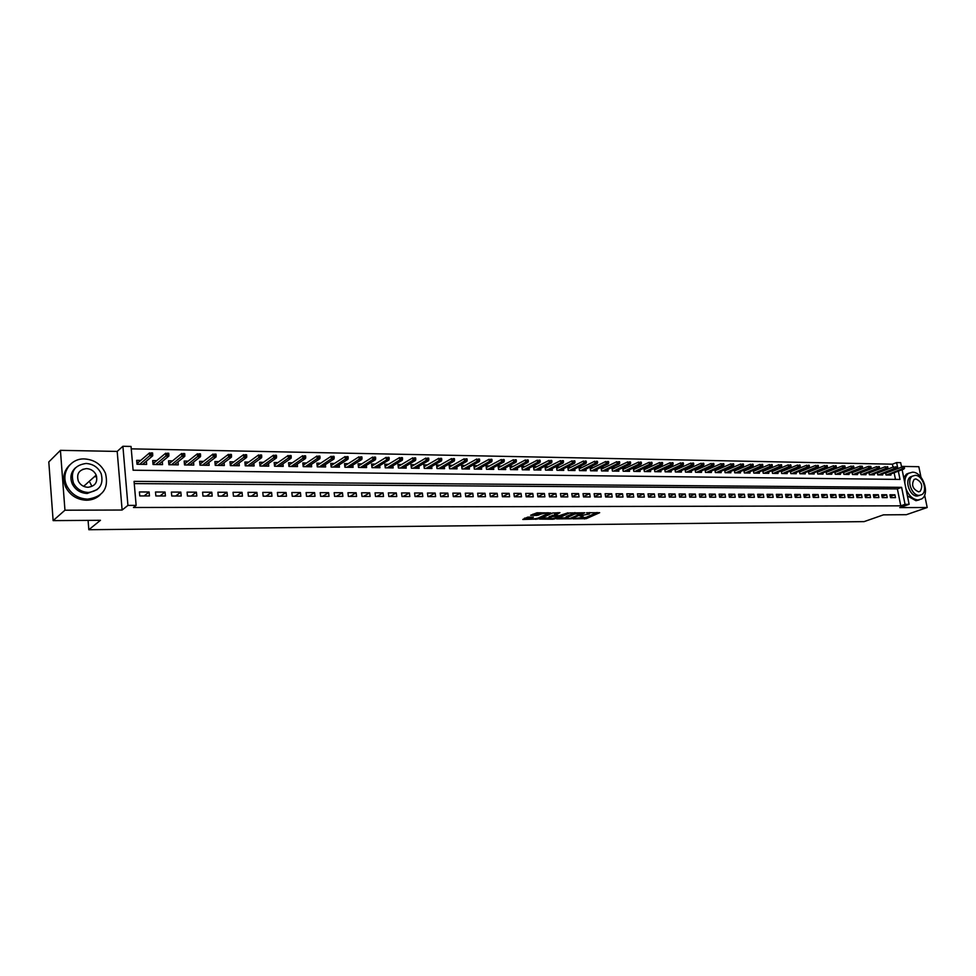 <?xml version="1.0" encoding="UTF-8"?>
<svg xmlns="http://www.w3.org/2000/svg" width="976" height="976" viewBox="0 0 976 976"><rect width="100%" height="100%" fill="white"/><g stroke="black" fill="none" stroke-linecap="round" stroke-linejoin="round"><path stroke-width="1.46" d="M572.985 518.842L586.283 518.646L599.667 512.693L586.539 512.766L589.321 514.023L579.72 515.816L583.05 516.743L581.428 517.536L572.985 518.842M96.636 476.605L96.002 475.288M527.76 517.121L522.794 519.464L537.703 519.025L550.732 512.949L537.007 512.778L530.651 515.255L536.849 515.474L540.85 514.12C544.681 513.034 546.804 512.937 547.207 513.852L538.337 518.024C534.543 519.086 532.445 519.183 532.018 518.28L533.396 517.085L527.76 517.121M53.131 520.623L48.8 461.953L60.427 450.339L64.953 510.204L53.131 520.623L100.467 520.293L88.828 529.724L864.089 521.623L883.463 514.852L906.338 514.694L927.2 507.52L899.787 507.605L909.12 504.336L905.045 504.336L900.787 505.836L133.456 507.496L136.14 505.385L127.929 505.397L122.903 446.276L131.04 446.447L133.102 470.212L900.018 479.436L898.347 471.164M64.953 510.204L122.122 510.033L127.929 505.397M556.613 518.878L571.472 518.756L584.746 512.778L569.618 512.949L556.613 518.878M552.916 519.22L539.484 519.086L552.526 513.034L559.943 512.668L554.868 515.511L559.065 515.731L568.044 512.79L554.71 518.89L552.916 519.22L552.819 518.573M927.2 507.52L924.638 495.052M920.978 477.215L918.831 466.711L901.434 466.382M140.727 460.391L136.664 460.33L137.006 464.259L146.656 464.405L146.363 461.16M156.721 460.648L152.695 460.574L153.037 464.491L162.565 464.625L162.284 461.489M172.52 460.892L168.519 460.831L168.872 464.722L178.291 464.857L177.998 461.807M188.136 461.136L184.159 461.075L184.525 464.942L193.821 465.076L193.541 462.124M203.557 461.38L199.604 461.319L199.982 465.162L209.169 465.296L208.888 462.429M218.795 461.624L214.879 461.563L215.257 465.381L224.334 465.515L224.053 462.734M233.862 461.868L229.958 461.807L230.348 465.601L239.315 465.723L239.035 463.014M248.734 462.099L244.866 462.038L245.257 465.808L254.114 465.942L253.845 463.307M263.447 462.331L259.604 462.27L259.994 466.028L268.754 466.15L268.485 463.576M277.977 462.563L274.158 462.502L274.561 466.235L283.223 466.357L282.942 463.856M292.349 462.795L288.554 462.734L288.957 466.443L297.521 466.565L297.241 464.125M306.549 463.014L302.78 462.953L303.194 466.638L311.649 466.76L311.381 464.381M320.592 463.234L316.846 463.173L317.261 466.845L325.63 466.967L325.362 464.637M334.475 463.454L330.742 463.393L331.169 467.04L339.441 467.162L339.172 464.893M348.188 463.673L344.491 463.612L344.918 467.236L353.092 467.358L352.836 465.137M361.767 463.893L358.082 463.832L358.521 467.431L366.598 467.553L366.342 465.381M375.174 464.1L371.527 464.039L371.966 467.626L379.957 467.736L379.688 465.613M388.448 464.308L384.812 464.247L385.252 467.821L393.157 467.931L392.901 465.857M401.563 464.515L397.952 464.454L398.403 468.004L406.223 468.114L405.967 466.077M414.544 464.722L410.957 464.661L411.408 468.187L419.143 468.297L418.875 466.308M427.378 464.93L423.804 464.869L424.267 468.37L431.917 468.48L431.66 466.528M440.066 465.125L436.528 465.064L436.98 468.553L444.556 468.663L444.3 466.748M452.62 465.32L449.106 465.271L449.57 468.736L457.049 468.846L456.792 466.967M465.052 465.515L461.538 465.467L462.014 468.919L469.419 469.017L469.163 467.175M477.337 465.711L473.848 465.662L474.324 469.09L481.656 469.2L481.4 467.394M489.488 465.906L486.036 465.857L486.512 469.273L493.758 469.371L493.502 467.589M501.518 466.101L498.077 466.04L498.565 469.444L505.727 469.541L505.483 467.797M513.425 466.284L509.997 466.235L510.485 469.615L517.585 469.712L517.329 468.004M525.198 466.467L521.794 466.418L522.282 469.785L529.309 469.883L529.065 468.199M536.861 466.662L533.469 466.601L533.97 469.944L540.911 470.042L540.667 468.395M548.39 466.833L545.023 466.784L545.523 470.115L552.392 470.212L552.148 468.59M559.797 467.016L556.454 466.967L556.954 470.273L563.762 470.371L563.518 468.773M571.094 467.199L567.776 467.15L568.276 470.432L575.01 470.53L574.766 468.956M582.282 467.37L578.975 467.321L579.476 470.603L586.149 470.688L585.905 469.151M593.347 467.553L590.065 467.492L590.565 470.761L597.166 470.847L596.934 469.322M604.303 467.724L601.033 467.675L601.545 470.92L608.072 471.005L607.841 469.505M615.148 467.894L611.903 467.846L612.416 471.066L618.882 471.164L618.638 469.688M625.884 468.065L622.651 468.016L623.164 471.225L629.569 471.31L629.337 469.859M636.523 468.236L633.302 468.187L633.814 471.371L640.158 471.469L639.927 470.029M647.039 468.395L643.843 468.346L644.367 471.53L650.638 471.615L650.406 470.2M657.458 468.565L654.286 468.517L654.811 471.676L661.02 471.762L660.789 470.371M667.779 468.724L664.619 468.675L665.144 471.823L671.293 471.908L671.073 470.542M678.003 468.883L674.855 468.834L675.38 471.969L681.48 472.055L681.248 470.7M688.117 469.053L685.054 469.005M698.133 469.212L695.168 469.163M708.064 469.358L705.197 469.322M717.897 469.517L715.115 469.48M727.62 469.676L724.948 469.627M737.27 469.822L734.684 469.785M746.823 469.981L744.322 469.932M756.278 470.127L753.875 470.09M765.66 470.273L763.342 470.237M774.944 470.42L772.711 470.383M784.143 470.566L781.996 470.53M793.256 470.713L791.194 470.676M802.284 470.859L800.308 470.822M811.239 470.993L809.336 470.969M820.108 471.14L818.291 471.103M828.892 471.274L827.148 471.249M837.603 471.408L835.932 471.384M846.229 471.554L844.643 471.53M854.781 471.689L853.268 471.664M863.26 471.823L861.82 471.798M871.653 471.957L870.287 471.933M879.986 472.079L878.693 472.067M890.527 497.614L895.456 497.626L894.894 494.795L889.953 494.771L890.527 497.614M882.243 497.589L887.221 497.601L886.659 494.759L881.682 494.747L882.243 497.589M873.898 497.577L878.912 497.589L878.351 494.734L873.337 494.71L873.898 497.577M865.468 497.553L870.543 497.565L869.97 494.698L864.907 494.686L865.468 497.553M856.977 497.54L862.089 497.553L861.515 494.673L856.416 494.649L856.977 497.54M848.4 497.516L853.549 497.528L852.987 494.637L847.839 494.612L848.4 497.516M839.738 497.504L844.948 497.516L844.386 494.6L839.177 494.588L839.738 497.504M831.003 497.479L836.261 497.492L835.7 494.576L830.454 494.551L831.003 497.479M822.195 497.455L827.489 497.467L826.928 494.539L821.633 494.515L822.195 497.455M813.301 497.443L818.644 497.455L818.083 494.503L812.74 494.49L813.301 497.443M804.322 497.418L809.714 497.431L809.165 494.478L803.773 494.454L804.322 497.418M795.269 497.394L800.71 497.406L800.149 494.442L794.708 494.417L795.269 497.394M786.119 497.382L791.621 497.394L791.06 494.405L785.57 494.381L786.119 497.382M776.884 497.357L782.435 497.37L781.886 494.368L776.335 494.344L776.884 497.357M767.575 497.333L773.175 497.345L772.626 494.332L767.026 494.32L767.575 497.333M758.169 497.321L763.818 497.333L763.269 494.295L757.62 494.283L758.169 497.321M748.677 497.296L754.387 497.309L753.838 494.259L748.128 494.246L748.677 497.296M739.088 497.272L744.859 497.284L744.31 494.234L738.551 494.21L739.088 497.272M729.414 497.248L735.233 497.26L734.696 494.198L728.877 494.173L729.414 497.248M719.641 497.223L725.522 497.248L724.985 494.161L719.105 494.137L719.641 497.223M709.784 497.211L715.713 497.223L715.176 494.124L709.247 494.1L709.784 497.211M699.829 497.187L705.807 497.199L705.27 494.076L699.292 494.063L699.829 497.187M689.764 497.162L695.815 497.174L695.278 494.039L689.239 494.027L689.764 497.162M679.613 497.138L685.713 497.15L685.189 494.002L679.089 493.978L679.613 497.138M669.353 497.113L675.526 497.126L674.989 493.966L668.828 493.941L669.353 497.113M659.007 497.089L665.229 497.101L664.705 493.929L658.471 493.905L659.007 497.089M648.54 497.065L654.835 497.089L654.31 493.893L648.015 493.868L648.54 497.065M637.975 497.04L644.331 497.065L643.806 493.856L637.45 493.832L637.975 497.04M627.312 497.016L633.717 497.04L633.204 493.807L626.787 493.783L627.312 497.016M616.527 497.004L623.005 497.016L622.493 493.771L616.015 493.746L616.527 497.004M605.645 496.979L612.184 496.991L611.671 493.734L605.12 493.71L605.645 496.979M594.64 496.943L601.253 496.967L600.74 493.685L594.128 493.661L594.64 496.943M583.526 496.918L590.212 496.943L589.699 493.649L583.014 493.624L583.526 496.918M572.302 496.894L579.049 496.918L578.548 493.6L571.79 493.575L572.302 496.894M560.956 496.869L567.776 496.894L567.276 493.563L560.456 493.539L560.956 496.869M549.5 496.845L556.381 496.857L555.881 493.514L549 493.49L549.5 496.845M537.91 496.821L544.876 496.833L544.376 493.478L537.422 493.453L537.91 496.821M526.21 496.796L533.25 496.808L532.75 493.429L525.722 493.405L526.21 496.796M514.376 496.772L521.489 496.784L521.001 493.392L513.888 493.356L514.376 496.772M502.42 496.735L509.618 496.76L509.13 493.344L501.945 493.319L502.42 496.735L509.13 493.344M490.342 496.711L497.614 496.735L497.126 493.295L489.867 493.27L490.342 496.711M478.13 496.686L485.475 496.699L484.999 493.258L477.654 493.222L478.13 496.686M465.784 496.662L473.214 496.674L472.738 493.209L465.32 493.173L465.784 496.662M453.315 496.625L460.818 496.65L460.343 493.161L452.84 493.136L453.315 496.625M440.701 496.601L448.277 496.625L447.813 493.112L440.225 493.087L440.701 496.601M427.939 496.577L435.613 496.589L435.15 493.063L427.476 493.039L427.939 496.577M415.044 496.54L422.803 496.564L422.34 493.014L414.593 492.99L415.044 496.54M402.014 496.516L409.847 496.528L409.395 492.965L401.551 492.941L402.014 496.516M388.826 496.491L396.756 496.503L396.305 492.917L388.375 492.892L388.826 496.491M375.492 496.455L383.507 496.479L383.068 492.868L375.052 492.843L375.492 496.455M362.011 496.43L370.111 496.442L369.672 492.819L361.571 492.782L362.011 496.43M348.371 496.394L356.569 496.418L356.142 492.77L347.944 492.734L348.371 496.394M334.585 496.369L342.869 496.381L342.442 492.721L334.158 492.685L334.585 496.369M320.628 496.333L329.022 496.357L328.595 492.66L320.201 492.636L320.628 496.333M306.513 496.296L315.004 496.32L314.589 492.612L306.098 492.575L306.513 496.296M292.239 496.272L300.828 496.284L300.413 492.563L291.824 492.526L292.239 496.272M277.794 496.235L286.48 496.259L286.078 492.502L277.391 492.465L277.794 496.235M263.178 496.198L271.975 496.223L271.572 492.453L262.776 492.416L263.178 496.198M248.392 496.174L257.286 496.186L256.895 492.392L248.002 492.355L248.392 496.174M233.435 496.137L242.426 496.162L242.036 492.343L233.044 492.307L233.435 496.137M218.282 496.101L227.396 496.125L227.005 492.282L217.904 492.246L218.282 496.101M202.959 496.064L212.182 496.089L211.804 492.221L202.593 492.185L202.959 496.064M187.453 496.028L196.786 496.052L196.408 492.172L187.087 492.136L187.453 496.028M171.752 496.003L181.194 496.015L180.828 492.111L171.386 492.075L171.752 496.003M155.855 495.967L165.42 495.979L165.054 492.05L155.501 492.014L155.855 495.967M900.787 505.836L897.383 488.891L134.249 483.596M149.096 491.989L139.422 491.953L139.763 495.93L149.45 495.942L149.096 491.989L144.106 495.942M893.003 467.114L892.406 464.186L131.248 448.85M895.468 479.387L894.126 472.75M888.233 472.213L887.013 472.189M890.722 474.031L890.929 475.056L886.001 474.983L885.549 472.75M882.499 473.909L882.707 474.934L877.729 474.873L877.278 472.604M874.203 473.775L874.411 474.824L869.396 474.751L868.933 472.445M865.822 473.641L866.029 474.702L860.978 474.629L860.515 472.299M857.379 473.519L857.587 474.58L852.487 474.507L852.024 472.14M848.852 473.384L849.071 474.458L843.923 474.385L843.459 471.994M840.263 473.25L840.47 474.336L835.273 474.263L834.809 471.835M831.576 473.104L831.796 474.214L826.55 474.141L826.074 471.676M822.829 472.97L823.036 474.08L817.742 474.007L817.278 471.518M813.984 472.835L814.204 473.958L808.86 473.885L808.384 471.347M805.078 472.689L805.285 473.836L799.893 473.75L799.417 471.188M796.074 472.543L796.294 473.702L790.853 473.628L790.365 471.018M786.998 472.396L787.205 473.567L781.715 473.494L781.227 470.847M777.823 472.25L778.043 473.445L772.504 473.36L772.016 470.676M768.576 472.103L768.795 473.311L763.195 473.226L762.707 470.505M759.23 471.957L759.45 473.177L753.814 473.092L753.313 470.334M749.812 471.811L750.032 473.043L744.334 472.957L743.834 470.151M740.296 471.652L740.516 472.909L734.757 472.823L734.257 469.968M730.682 471.506L730.902 472.762L725.095 472.689L724.595 469.785M720.983 471.347L721.215 472.628L715.347 472.543L714.835 469.602M711.199 471.188L711.419 472.482L705.502 472.408L704.977 469.407M701.305 471.03L701.537 472.347L695.559 472.262L695.034 469.224M691.325 470.871L691.557 472.201L685.518 472.116L684.993 469.029M88.084 520.379L88.828 529.724M122.122 510.033L117.193 451.424L60.427 450.339M117.193 451.424L122.903 446.276M892.406 464.186L896.615 462.575L900.677 462.661L901.592 467.15M905.045 504.336L901.617 487.341L134.066 481.363L136.14 505.385M902.117 469.737L909.12 504.336M897.822 468.578L896.615 462.575M897.383 488.891L901.617 487.341M894.894 494.795L890.295 496.455M886.659 494.759L882.023 496.442M878.351 494.734L873.679 496.442M869.97 494.698L865.248 496.442M861.515 494.673L856.757 496.43M852.987 494.637L848.181 496.43M844.386 494.6L839.531 496.418M835.7 494.576L830.808 496.418M826.928 494.539L821.999 496.418M818.083 494.503L813.106 496.418M809.165 494.478L804.139 496.406M800.149 494.442L795.074 496.406M791.06 494.405L785.936 496.406M781.886 494.368L776.713 496.406M772.626 494.332L767.404 496.406M763.269 494.295L758.01 496.406M753.838 494.259L748.519 496.406M744.31 494.234L738.942 496.406M734.696 494.198L729.267 496.406M724.985 494.161L719.507 496.418M715.176 494.124L709.65 496.418M705.27 494.076L699.694 496.418M695.278 494.039L689.642 496.43M685.189 494.002L679.491 496.43M674.989 493.966L669.243 496.442M664.705 493.929L658.898 496.455M654.31 493.893L648.442 496.455M643.806 493.856L637.889 496.467M633.204 493.807L627.214 496.479M622.493 493.771L616.442 496.491M611.671 493.734L605.571 496.516M600.74 493.685L594.579 496.528M589.699 493.649L583.465 496.54M578.548 493.6L572.253 496.564M567.276 493.563L560.907 496.589M555.881 493.514L549.464 496.601M544.376 493.478L537.886 496.625M532.75 493.429L526.186 496.662M521.001 493.392L514.364 496.686M497.126 493.295L490.416 496.711M484.999 493.258L478.338 496.686M472.738 493.209L466.125 496.662M460.343 493.161L453.779 496.638M447.813 493.112L441.311 496.601M435.15 493.063L428.696 496.577M422.34 493.014L415.947 496.552M409.395 492.965L403.051 496.516M396.305 492.917L390.022 496.491M383.068 492.868L376.846 496.455M369.672 492.819L363.511 496.43M356.142 492.77L350.042 496.394M342.442 492.721L336.415 496.369M328.595 492.66L322.629 496.333M314.589 492.612L308.684 496.308M300.413 492.563L294.593 496.272M286.078 492.502L280.319 496.247M271.572 492.453L265.899 496.211M256.895 492.392L251.296 496.174M242.036 492.343L236.521 496.15M227.005 492.282L221.576 496.113M211.804 492.221L206.448 496.076M196.408 492.172L191.15 496.04M180.828 492.111L175.656 496.003M165.054 492.05L159.979 495.967M580.976 517.719L586.088 517.365L597.08 512.485M558.784 517.878L566.287 517.829M569.508 518.646L582.379 513.169L574.644 514.096L566.3 517.939L569.508 518.646M574.974 512.595L574.644 514.096M566.763 517.317L566.104 516.646L574.449 512.803M549.146 517.951L541.79 518M557.955 512.668L554.868 514.425M549.586 517.927L549.183 518.158C549.598 519.025 551.672 518.939 555.429 517.878L558.052 516.182L552.575 516.548L549.586 517.927L549.39 516.621L549.061 517.317M549.39 516.621L554.771 514.901M540.728 512.754L540.85 514.12M532.933 514.169L536.654 514.157L540.655 512.79M547.121 513.242L548.244 512.717M524.515 518.134L531.993 518.073M904.593 468.187L903.544 467.028L904.593 468.187L902.422 469.041L902.007 466.992L885.647 473.201M903.776 468.163L886.647 474.995M903.898 469.066L888.123 475.019M903.544 467.028L904.362 467.04M905.96 488.72C908.766 495.71 912.804 499.456 918.062 499.968L921.576 498.968C930.482 494.112 922.759 471.676 912.401 472.201L908.571 473.336C905.923 475.324 904.679 478.618 904.85 483.218M907.412 495.893L915.952 500.712L919.172 499.883M919.807 495.344L917.269 496.064C909.888 496.564 904.203 480.509 910.462 476.874L912.475 476.117M919.221 495.381L921.783 494.637C928.164 491.123 922.576 474.958 915.122 475.349L912.401 476.166C906.143 479.789 911.828 495.869 919.221 495.381M915.854 478.911L914.109 479.423C911.169 484.865 912.621 488.988 918.489 491.806L920.161 491.331C923.174 485.914 921.734 481.778 915.854 478.911M908.961 473.092L906.472 474.116L903.715 477.642M87.681 499.139C103.041 496.845 108.983 488.256 105.493 473.372C101.406 464.454 94.404 459.635 84.497 458.927C70.235 458.183 60.244 473.653 67.088 486.377C71.602 494.454 78.47 498.712 87.681 499.139M69.882 464.796C63.416 471.115 62.086 478.679 65.88 487.488C70.382 495.552 77.238 499.785 86.425 500.224C91.756 500.151 96.27 498.431 99.967 495.064M97.222 489.574L87.23 493.478C80.52 493.136 75.567 490.025 72.358 484.12C69.686 477.703 70.748 472.238 75.53 467.748M88.377 492.477C99.552 490.818 103.822 484.56 101.187 473.714C98.198 467.37 93.159 463.954 86.071 463.466C74.383 465.186 70.187 471.725 73.481 483.096C76.701 489 81.667 492.136 88.377 492.477M86.486 468.602C79.007 469.7 76.299 473.885 78.336 481.156C80.386 485.011 83.594 487.061 87.962 487.292C95.233 486.219 97.978 482.156 96.197 475.105C94.245 471.066 91 468.895 86.486 468.602M91.561 485.67L89.999 482.522M95.343 476.825L95.038 476.154M83.973 469.188L82.911 469.224M50.801 489.086L51.252 495.137M896.334 468.029L895.273 466.87L896.334 468.029L894.138 468.895L893.735 466.833L877.375 473.079M895.504 468.016L878.4 474.873M895.639 468.919L879.888 474.897M895.273 466.87L896.102 466.894M887.989 467.882L886.916 466.723L887.989 467.882L885.793 468.748L885.378 466.674L869.043 472.957M887.147 467.87L870.067 474.763M887.306 468.773L871.58 474.775M886.916 466.723L887.757 466.735M879.571 467.724L878.498 466.565L879.571 467.724L877.363 468.59L876.96 466.516L860.625 472.835M878.729 467.711L861.674 474.641M878.888 468.626L863.187 474.665M878.498 466.565L879.339 466.577M871.08 467.577L870.848 466.418L868.457 466.357L869.994 466.394L870.226 467.553L871.08 467.577L870.397 468.468L868.872 468.443L868.457 466.357L852.133 472.713M870.226 467.553L853.195 474.519M870.397 468.468L854.732 474.543M870.848 466.418L869.994 466.394M862.503 467.419L862.284 466.26L859.88 466.199L861.43 466.235L861.649 467.406L862.503 467.419L861.832 468.321L860.283 468.297L859.88 466.199L843.569 472.591M861.649 467.406L844.655 474.397M861.832 468.321L846.192 474.421M862.284 466.26L861.43 466.235M853.866 467.26L853.634 466.089L852.768 466.077L852.987 467.248L853.866 467.26L851.633 468.138L851.218 466.04L834.931 472.469M852.987 467.248L836.029 474.275M853.195 468.175L837.579 474.299M852.768 466.077L853.634 466.089M845.131 467.101L844.911 465.93L842.483 465.869L844.057 465.906L844.252 467.089L845.131 467.101L844.472 468.016L842.898 467.992L842.483 465.869L826.208 472.347M844.252 467.089L827.319 474.153M844.472 468.016L828.892 474.165M844.911 465.93L844.057 465.906M836.322 466.943L836.103 465.759L835.212 465.747L835.444 466.931L836.322 466.943L834.077 467.833L833.663 465.711L817.412 472.213M835.444 466.931L818.535 474.019M835.663 467.858L820.121 474.043M835.212 465.747L836.103 465.759M827.441 466.784L827.209 465.601L826.318 465.576L826.538 466.772L827.441 466.784L825.184 467.675L824.769 465.54L808.531 472.091M826.538 466.772L809.677 473.897M826.782 467.699L811.276 473.921M826.318 465.576L827.209 465.601M818.461 466.626L818.242 465.43L817.339 465.418L817.559 466.601L818.461 466.626L817.815 467.541L816.192 467.516L815.79 465.369L799.564 471.957M817.559 466.601L800.723 473.763M817.815 467.541L802.345 473.787M817.339 465.418L818.242 465.43M809.409 466.455L809.189 465.259L808.274 465.247L808.494 466.443L809.409 466.455L808.775 467.382L807.128 467.358L806.725 465.21L790.523 471.835M808.494 466.443L791.695 473.641M808.775 467.382L793.329 473.665M808.274 465.247L809.189 465.259M800.271 466.296L800.039 465.088L799.124 465.076L799.356 466.272L800.271 466.296L799.637 467.223L797.978 467.199L797.575 465.027L781.386 471.701M799.356 466.272L782.593 473.506M799.637 467.223L784.24 473.531M799.124 465.076L800.039 465.088M791.048 466.125L790.816 464.918L789.889 464.893L790.121 466.101L791.048 466.125L790.414 467.065L788.742 467.028L788.34 464.857L772.175 471.567M790.121 466.101L773.395 473.372M790.414 467.065L775.054 473.397M789.889 464.893L790.816 464.918M781.727 465.955L781.508 464.747L780.568 464.722L780.788 465.942L781.727 465.955L781.105 466.894L779.421 466.87L779.019 464.686L762.878 471.432M780.788 465.942L764.11 473.238M781.105 466.894L765.794 473.262M780.568 464.722L781.508 464.747M772.321 465.784L772.101 464.564L771.162 464.552L771.382 465.772L772.321 465.784L771.711 466.735L770.015 466.699L769.613 464.515L753.484 471.31M771.382 465.772L754.741 473.104M771.711 466.735L756.437 473.128M771.162 464.552L772.101 464.564M762.829 465.613L762.61 464.393L761.658 464.369L761.878 465.589L762.829 465.613L762.232 466.565L760.511 466.528L760.109 464.332L744.005 471.176M761.878 465.589L745.286 472.97M762.232 466.565L746.994 472.994M761.658 464.369L762.61 464.393M753.252 465.442L753.033 464.21L752.069 464.186L752.289 465.418L753.252 465.442L752.655 466.394L750.922 466.369L750.52 464.149L734.44 471.042M752.289 465.418L735.733 472.835M752.655 466.394L737.466 472.86M752.069 464.186L753.033 464.21M743.578 465.259L743.358 464.027L742.382 464.015L742.602 465.247L743.578 465.259L742.98 466.223L741.235 466.199L740.833 463.966L724.79 470.896M742.602 465.247L726.095 472.701M742.98 466.223L727.84 472.726M742.382 464.015L743.358 464.027M733.806 465.088L733.586 463.844L732.61 463.82L732.83 465.064L733.806 465.088L733.22 466.052L731.451 466.016L731.061 463.783L715.042 470.761M732.83 465.064L716.372 472.555M733.22 466.052L718.129 472.579M732.61 463.82L733.586 463.844M723.948 464.905L723.728 463.661L722.728 463.637L722.948 464.893L723.948 464.905L723.362 465.881L721.581 465.845L721.179 463.6L705.197 470.627M722.948 464.893L706.551 472.421M723.362 465.881L708.32 472.445M722.728 463.637L723.728 463.661M713.981 464.722L713.761 463.478L712.761 463.454L712.98 464.71L713.981 464.722L713.407 465.698L711.602 465.674L711.211 463.417L695.254 470.481M712.98 464.71L696.632 472.274M713.407 465.698L698.413 472.299M712.761 463.454L713.761 463.478M703.928 464.539L703.708 463.283L702.696 463.271L702.915 464.527L703.928 464.539L703.354 465.528L701.537 465.491L701.146 463.222L685.213 470.347M702.915 464.527L686.616 472.128M703.354 465.528L688.422 472.152M702.696 463.271L703.708 463.283M693.765 464.356L693.546 463.088L692.521 463.075L692.74 464.344L693.765 464.356L693.204 465.345L691.362 465.308L690.984 463.039L675.087 470.2M692.74 464.344L676.502 471.994M693.204 465.345L678.332 472.018M692.521 463.075L693.546 463.088M683.505 464.173L683.285 462.905L682.261 462.88L682.468 464.149L683.505 464.173L682.956 465.162L681.102 465.137L680.711 462.844L664.851 470.066M682.468 464.149L666.291 471.847M682.956 465.162L668.133 471.872M682.261 462.88L683.285 462.905M673.147 463.99L672.928 462.709L671.891 462.685L672.098 463.966L673.147 463.99L672.598 464.979L670.719 464.954L670.341 462.648L654.518 469.92M672.098 463.966L655.97 471.689M672.598 464.979L657.836 471.725M671.891 462.685L672.928 462.709M662.68 463.795L662.46 462.514L661.411 462.49L661.63 463.771L662.68 463.795L662.143 464.796L660.252 464.759L659.861 462.453L644.075 469.773M661.63 463.771L645.563 471.542M662.143 464.796L647.442 471.567M661.411 462.49L662.46 462.514M652.102 463.6L651.895 462.319L650.833 462.295L651.041 463.588L652.102 463.6L651.578 464.613L649.662 464.576L649.284 462.258L633.534 469.627M651.041 463.588L635.047 471.396M651.578 464.613L636.938 471.42M650.833 462.295L651.895 462.319M641.427 463.405L641.22 462.112L640.146 462.087L640.354 463.393L641.427 463.405L640.915 464.417L638.975 464.393L638.597 462.051L622.895 469.48M640.354 463.393L624.42 471.237M640.915 464.417L626.336 471.274M640.146 462.087L641.22 462.112M630.642 463.21L630.435 461.916L629.349 461.892L629.557 463.197L630.642 463.21L630.13 464.234L628.178 464.198L627.8 461.855L612.135 469.334M629.557 463.197L613.684 471.091M630.13 464.234L615.624 471.115M629.349 461.892L630.435 461.916M619.748 463.014L619.54 461.709L618.442 461.685L618.65 463.002L619.748 463.014L619.248 464.039L617.271 464.003L616.893 461.648L601.277 469.188M618.65 463.002L602.851 470.932M619.248 464.039L604.803 470.957M618.442 461.685L619.54 461.709M608.731 462.819L608.524 461.502L607.414 461.477L607.633 462.795L608.731 462.819L608.243 463.844L606.255 463.807L605.876 461.441L590.297 469.041M607.633 462.795L591.895 470.774M608.243 463.844L593.884 470.81M607.414 461.477L608.524 461.502M597.617 462.612L597.41 461.294L596.287 461.27L596.495 462.6L597.617 462.612L597.129 463.649L595.116 463.612L594.738 461.233L579.219 468.883M596.495 462.6L580.842 470.615M597.129 463.649L582.843 470.652M596.287 461.27L597.41 461.294M586.369 462.417L586.161 461.087L585.039 461.062L585.246 462.392L586.369 462.417L585.905 463.454L583.868 463.417L583.489 461.026L568.02 468.736M585.246 462.392L569.667 470.456M585.905 463.454L571.692 470.481M585.039 461.062L586.161 461.087M575.01 462.209L574.815 460.867L573.668 460.843L573.876 462.185L575.01 462.209L574.547 463.246L572.497 463.21L572.131 460.806L556.698 468.578M573.876 462.185L558.382 470.298M574.547 463.246L560.419 470.322M573.668 460.843L574.815 460.867M563.542 462.002L563.335 460.648L562.188 460.635L562.383 461.977L563.542 462.002L563.091 463.051L561.005 463.014L560.639 460.587L545.34 468.395M562.383 461.977L546.975 470.127M563.091 463.051L549.037 470.164M562.188 460.635L563.335 460.648M551.94 461.782L551.745 460.44L550.574 460.416L550.781 461.77L551.94 461.782L551.501 462.844L549.403 462.807L549.037 460.379L533.713 468.273M550.781 461.77L535.446 469.968M551.501 462.844L537.532 469.993M550.574 460.416L551.745 460.44M540.228 461.575L540.021 460.221L538.837 460.196L539.045 461.55L540.228 461.575L539.789 462.636L537.666 462.6L537.312 460.16L522.05 468.114M539.045 461.55L523.807 469.798M539.789 462.636L525.905 469.834M538.837 460.196L540.021 460.221M528.382 461.355L528.175 459.989L526.991 459.977L527.186 461.343L528.382 461.355L527.955 462.429L525.808 462.392L525.454 459.928L510.253 467.968M527.186 461.343L512.034 469.627M527.955 462.429L514.157 469.663M526.991 459.977L528.175 459.989M516.402 461.148L516.206 459.769L514.999 459.745L515.206 461.123L516.402 461.148L515.999 462.221L513.827 462.185L513.474 459.708L498.333 467.809M515.206 461.123L500.139 469.468M515.999 462.221L502.286 469.493M514.999 459.745L516.206 459.769M504.299 460.928L504.104 459.537L502.884 459.525L503.091 460.904L504.299 460.928L503.909 462.002L501.713 461.965L501.359 459.476L486.28 467.65M503.091 460.904L488.122 469.285M503.909 462.002L490.294 469.322M502.884 459.525L504.104 459.537M492.075 460.709L491.88 459.318L490.647 459.293L490.843 460.684L492.075 460.709L491.684 461.794L489.464 461.746L489.122 459.257L474.104 467.492M490.843 460.684L475.971 469.114M491.684 461.794L478.167 469.151M490.647 459.293L491.88 459.318M479.704 460.477L479.509 459.086L478.264 459.062L478.46 460.452L479.704 460.477L479.326 461.575L477.093 461.526L476.739 459.025L461.794 467.333M478.46 460.452L463.698 468.944M479.326 461.575L465.918 468.968M478.264 459.062L479.509 459.086M467.199 460.257L467.016 458.854L465.747 458.83L465.942 460.233L467.199 460.257L466.833 461.355L464.576 461.306L464.234 458.781L449.35 467.162M465.942 460.233L451.278 468.761M466.833 461.355L453.523 468.797M465.747 458.83L467.016 458.854M454.56 460.025L454.377 458.61L453.096 458.586L453.291 460.001L454.56 460.025L454.206 461.123L451.925 461.087L451.583 458.549L436.784 467.004M453.291 460.001L438.736 468.578M454.206 461.123L441.006 468.614M453.096 458.586L454.377 458.61M441.786 459.794L441.591 458.366L440.31 458.342L440.493 459.769L441.786 459.794L441.445 460.904L439.127 460.867L438.785 458.305L424.06 466.845M440.493 459.769L426.061 468.407M441.445 460.904L428.342 468.431M440.31 458.342L441.591 458.366M428.867 459.562L428.671 458.134L427.378 458.11L427.561 459.537L428.867 459.562L428.537 460.672L426.195 460.635L425.853 458.061L411.213 466.687M427.561 459.537L413.226 468.224M428.537 460.672L415.556 468.248M427.378 458.11L428.671 458.134M398.171 466.174L398.781 466.186M415.788 459.318L415.605 457.89L414.288 457.866L414.483 459.293L415.788 459.318L415.483 460.44L413.116 460.404L412.787 457.817L398.22 466.516M414.483 459.293L400.27 468.029M415.483 460.44L402.612 468.065M414.288 457.866L415.605 457.89M385.02 465.979L385.679 465.979M402.576 459.086L402.393 457.634L401.063 457.61L401.246 459.062L402.576 459.086L402.283 460.208L399.892 460.172L399.562 457.573L385.117 466.321L385.313 467.821M401.246 459.062L387.155 467.846M402.283 460.208L389.534 467.882M401.063 457.61L402.393 457.634M376.333 467.687L388.924 459.977L386.508 459.928L373.906 467.65M371.734 465.772L372.442 465.784M387.875 458.818L389.217 458.842L389.034 457.39L387.692 457.366L387.875 458.818L386.508 459.928L386.179 457.317L371.88 466.125L372.076 467.626M387.692 457.366L389.034 457.39M389.217 458.842L388.924 459.977M358.29 465.564L359.058 465.576M375.699 458.598L375.516 457.134L374.162 457.11L374.333 458.574L375.699 458.598L375.431 459.733L372.978 459.696L372.661 457.073L358.497 465.93L358.68 467.443M374.333 458.574L360.498 467.467M375.431 459.733L362.926 467.504M374.162 457.11L375.516 457.134M344.699 465.369L345.516 465.381M362.023 458.342L361.852 456.878L360.473 456.853L360.644 458.317L362.023 458.342L361.767 459.501L359.29 459.452L358.973 456.817L344.967 465.723L345.15 467.248M360.644 458.317L346.944 467.272M361.767 459.501L349.396 467.309M360.473 456.853L361.852 456.878M330.949 465.162L331.828 465.174M348.2 458.098L348.017 456.622L346.626 456.597L346.809 458.073L348.2 458.098L347.956 459.257L345.455 459.208L345.138 456.548L331.279 465.515L331.462 467.053M346.809 458.073L333.231 467.077M347.956 459.257L335.72 467.114M346.626 456.597L348.017 456.622M317.041 464.942L317.969 464.966M334.207 457.842L334.036 456.353L332.621 456.329L332.792 457.817L334.207 457.842L333.975 459.001L331.45 458.964L331.132 456.292L317.444 465.308L317.615 466.845M332.792 457.817L319.372 466.87M333.975 459.001L321.873 466.906M332.621 456.329L334.036 456.353M302.975 464.735L303.963 464.747M320.055 457.585L319.884 456.097L318.457 456.06L318.627 457.561L320.055 457.585L319.835 458.757L317.273 458.708L316.968 456.024L303.438 465.101L303.609 466.65M318.627 457.561L305.342 466.674M319.835 458.757L307.879 466.711M318.457 456.06L319.884 456.097M288.75 464.515L289.799 464.539M305.732 457.329L305.561 455.829L304.122 455.792L304.292 457.293L305.732 457.329L305.537 458.5L302.938 458.464L302.645 455.755L289.274 464.893L289.445 466.443M304.292 457.293L291.153 466.467M305.537 458.5L293.727 466.504M304.122 455.792L305.561 455.829M274.354 464.308L275.464 464.32M291.238 457.061L291.08 455.548L289.616 455.524L289.787 457.036L291.238 457.061L291.068 458.244L288.445 458.208L288.14 455.487L274.939 464.674L275.11 466.235M289.787 457.036L276.806 466.26M291.068 458.244L279.404 466.296M289.616 455.524L291.08 455.548M259.787 464.088L260.958 464.1M276.586 456.792L276.415 455.28L274.939 455.243L275.11 456.768L276.586 456.792L276.415 457.988L273.768 457.939L273.475 455.206L260.446 464.466L260.616 466.028M275.11 456.768L262.288 466.052M276.415 457.988L264.911 466.089M274.939 455.243L276.415 455.28M259.799 464.137L260.446 464.466M245.049 463.856L246.281 463.881M261.751 456.524L261.58 454.999L260.092 454.975L260.25 456.5L261.751 456.524L261.605 457.732L258.921 457.683L258.628 454.926L245.781 464.247L245.952 465.82M260.25 456.5L247.599 465.845M261.605 457.732L250.246 465.881M260.092 454.975L261.58 454.999M245.061 463.881L245.781 464.247M230.36 465.601L230.165 463.637L231.434 463.661M246.733 456.256L246.574 454.718L245.061 454.694L245.22 456.231L246.733 456.256L246.611 457.463L243.89 457.415L243.597 454.645L230.946 464.015L231.105 465.613M245.22 456.231L232.727 465.637M246.611 457.463L235.411 465.674M245.061 454.694L246.574 454.718M230.165 463.637L230.946 464.015M215.062 463.405L216.416 463.429M215.342 465.381L215.147 463.405L216.086 465.393M231.532 455.975L231.385 454.438L229.848 454.401L230.007 455.951L231.532 455.975L231.422 457.195L228.677 457.146L228.396 454.365L215.928 463.795M230.007 455.951L217.685 465.418M231.422 457.195L220.405 465.454M229.848 454.401L231.385 454.438M199.787 463.173L201.215 463.197M200.141 465.162L199.946 463.185L200.897 465.174M216.16 455.694L216.001 454.145L214.452 454.121L214.61 455.67L216.16 455.694L216.062 456.927L213.28 456.878L213 454.072L200.739 463.563M214.61 455.67L202.459 465.198M216.062 456.927L205.216 465.235M214.452 454.121L216.001 454.145M184.33 462.941L185.83 462.966M184.757 464.942L184.574 462.953L185.513 464.954M200.58 455.414L200.434 453.852L198.872 453.828L199.019 455.389L200.58 455.414L200.519 456.646L197.701 456.597L197.42 453.779L185.367 463.344M199.019 455.389L187.063 464.979M200.519 456.646L189.844 465.015M198.872 453.828L200.434 453.852M168.689 462.709L170.263 462.734M169.19 464.722L169.007 462.709L169.946 464.735M184.83 455.133L184.671 453.559L183.085 453.523L183.244 455.109L184.83 455.133L184.769 456.378L181.914 456.329L181.658 453.486L169.8 463.112M183.244 455.109L171.471 464.759M184.769 456.378L174.289 464.796M183.085 453.523L184.671 453.559M159.369 464.588L159.308 463.942M152.854 462.465L154.501 462.49M153.439 464.503L153.256 462.478L154.196 464.515M168.872 454.84L168.726 453.254L167.116 453.23L167.262 454.816L168.872 454.84L168.836 456.097L165.944 456.036L165.688 453.193L154.049 462.868M167.262 454.816L155.684 464.527M168.836 456.097L158.539 464.576M167.116 453.23L168.726 453.254M143.484 464.356L143.423 463.649M136.835 462.221L138.543 462.258M137.482 464.271L137.311 462.234L138.25 464.283M152.707 454.548L152.573 452.949L150.938 452.925L151.085 454.523L152.707 454.548L152.707 455.804L149.779 455.755L149.523 452.888L138.104 462.636M151.085 454.523L139.702 464.308M152.707 455.804L142.594 464.344M150.938 452.925L152.573 452.949M586.088 517.365L586.283 518.646M584.307 517.695L584.502 518.976M571.375 518.134L571.472 518.756M566.617 516.353L566.812 517.646M554.819 514.12L555.015 515.426M554.612 518.171L554.71 518.89M554.197 514.901L554.392 516.206M552.379 515.243L552.575 516.548M532.262 517.097L532.408 518.061M538.484 513.815L538.679 515.133M536.654 514.157L536.849 515.474M537.593 518.293L537.703 519.025M535.8 518.707L535.897 519.354M582.867 515.572L582.965 516.206M589.687 512.522L589.785 513.156M566.104 516.646L566.3 517.939M554.673 514.206L554.868 515.511M548.988 516.853L549.183 518.158M531.847 517.097L532.018 518.28M547.048 512.729L547.133 513.364M918.855 491.794L920.161 491.331M910.462 476.874L912.401 476.166M908.571 473.336L906.472 474.116M83.643 486.341L96.197 475.105M72.358 484.12L73.481 483.096M67.088 486.377L65.88 487.488"/></g></svg>
